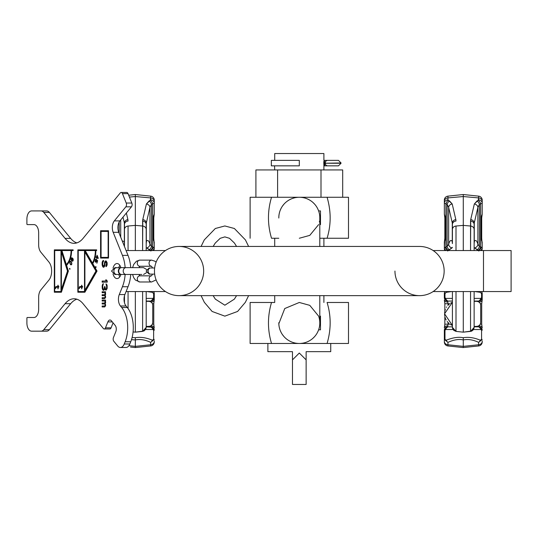 <?xml version="1.0" encoding="UTF-8"?>
<svg xmlns="http://www.w3.org/2000/svg" width="538" height="538" viewBox="0 0 538 538"><rect width="100%" height="100%" fill="white"/><g stroke="black" fill="none" stroke-linecap="round" stroke-linejoin="round"><path stroke-width="0.81" d="M179.06 295.644L419.553 295.644A24.593 24.593 0 0 1 394.953 271.051A24.593 24.593 0 0 0 419.553 295.644A24.593 24.593 0 0 0 444.146 271.051A24.593 24.593 0 0 0 419.553 246.451L179.06 246.451A24.593 24.593 0 0 1 203.66 271.051A24.593 24.593 0 0 1 179.06 295.644A24.593 24.593 0 0 1 154.467 271.051A24.593 24.593 0 0 1 179.06 246.451A24.593 24.593 0 0 0 154.467 271.051A24.593 24.593 0 0 0 179.06 295.644A24.593 24.593 0 0 1 154.467 271.051M419.553 295.644A24.593 24.593 0 0 0 444.146 271.051A24.593 24.593 0 0 0 419.553 246.451A24.593 24.593 0 0 1 444.146 271.051A24.593 24.593 0 0 1 419.553 295.644A24.593 24.593 0 0 0 444.146 271.051M255.913 197.264L255.913 169.934L277.608 169.934L277.608 197.264L250.116 197.264L348.496 197.264L342.693 197.264L342.693 169.934L320.998 169.934L320.998 197.264L342.693 197.264M277.823 197.264L280.527 197.264M296.445 197.264L297.326 197.264M298.301 197.264L300.661 197.264M301.973 197.264L303.062 197.264M317.877 197.264L320.998 197.264M277.608 169.934L320.998 169.934M338.308 165.838L323.903 165.838L323.903 169.934M323.903 165.838L323.809 161.306M271.851 160.371L274.71 160.371L274.71 153.538L323.903 153.538L323.903 160.371L324.649 160.371L323.903 160.371M274.548 165.838L274.71 169.934M271.529 197.264C267.447 210.936 267.447 224.602 271.529 238.253L278.812 238.253L274.71 238.253L274.71 246.451M274.71 295.644L274.71 302.477L250.116 302.477L271.529 302.477C267.447 316.149 267.447 329.814 271.529 343.473L250.116 343.473L267.877 343.473L267.877 351.67L292.477 351.67L292.477 359.868L299.303 353.036L306.135 359.868L306.135 351.67L330.736 351.67L330.736 343.473L348.496 343.473L327.084 343.473C331.173 329.538 331.173 315.873 327.084 302.477L348.496 302.477L327.084 302.477M271.529 302.477L274.71 302.477M323.903 238.253L348.496 238.253L319.801 238.253L323.903 238.253L323.903 246.451M323.903 295.644L323.903 302.477M325.524 165.838L327.608 165.838M274.172 165.838L273.62 165.838M272.067 165.838L274.71 165.838M271.34 165.838L299.303 165.838L299.303 160.371L271.34 160.371L271.34 165.838L271.34 160.371M274.689 165.838L274.313 165.838M323.748 162.967L324.649 162.967L324.649 160.371L338.308 160.371L325.524 160.371M273.284 160.371L274.071 160.371M274.259 160.371L274.689 160.371M273.734 160.371L274.172 160.371M271.529 238.253L274.71 238.253M327.084 238.253C331.173 224.897 331.173 211.232 327.084 197.264M299.303 238.253L309.774 235.382L318.63 224.595M319.384 221.878L319.525 221.125M318.442 210.412L317.514 208.354M316.23 206.202L315.967 205.825M314.676 204.198L312.981 202.49M309.404 199.921L307.635 199.033M307.306 198.892L305.9 198.354M304.192 197.856L302.988 197.594M302.544 197.52L300.924 197.325M318.63 210.93A20.498 20.498 0 0 1 319.787 217.036L319.801 218.193L320.487 218.193L320.487 210.93L318.63 210.93M320.487 217.036L319.787 217.036A20.498 20.498 0 0 1 319.801 217.762L319.801 246.451M297.675 197.325L296.034 197.527M294.373 197.863L292.685 198.361M292.497 198.428L290.957 199.04M290.95 199.047L289.188 199.934M289 200.042L287.386 201.084M286.108 202.073L285.604 202.517M283.916 204.225L282.396 206.182M281.132 208.28L280.231 210.264M279.605 212.093L279.195 213.808M279.148 214.043L278.953 215.334M278.94 215.429L278.825 216.996M278.825 217.022L278.812 217.796M278.946 325.315L278.825 323.748L284.757 308.536L299.303 302.477L309.774 305.349L318.63 316.142A20.498 20.498 0 0 1 318.63 329.807L320.487 329.807L320.487 316.142L319.801 316.142M319.801 224.595L320.487 224.595L320.487 218.193M300.924 343.405L302.544 343.21M302.995 343.136L304.199 342.874M305.9 342.376L307.326 341.838M307.642 341.697L309.411 340.81M312.988 338.234L314.683 336.526M315.92 334.972L316.236 334.522M317.521 332.37L318.442 330.319M319.794 322.43L319.78 322.067M319.653 320.487L319.599 320.103M319.552 319.787L319.384 318.873M327.084 343.473L271.529 343.473M278.96 325.423L279.141 326.66M279.195 326.936L279.612 328.651M280.231 330.48L281.139 332.457M282.396 334.555L283.916 336.512M285.611 338.22L286.525 339.001M287.393 339.653L288.482 340.379M289.188 340.803L290.964 341.697M290.991 341.704L292.497 342.309M292.692 342.37L294.38 342.867M296.041 343.21L297.675 343.405M278.812 218.031L278.812 217.762A20.498 20.498 0 0 1 299.303 197.264A20.498 20.498 180 0 1 319.801 217.762A20.498 20.498 180 0 0 299.303 197.264A20.498 20.498 0 0 0 278.812 217.762M319.801 295.644L319.801 322.975A20.498 20.498 0 0 1 299.303 343.473A20.498 20.498 -0 0 1 278.812 322.975L278.812 322.699M330.736 343.473L297.622 343.473M279.834 343.473L267.877 343.473M292.477 359.868L292.477 384.462L306.135 384.462L306.135 359.868M320.487 221.394L319.801 221.394M320.487 222.268L319.801 222.268M320.487 220.23L319.801 220.23M320.487 219.356L319.801 219.356M320.487 217.325L319.801 217.325M320.487 224.299L319.801 224.299M320.487 223.431L319.801 223.431M433.144 250.553L511.1 250.553L511.1 291.549L433.144 291.549M165.469 250.553L126.087 250.553M165.469 291.549L126.087 291.549M153.733 291.657A4.008 4.008 0 0 0 153.673 291.549L154.258 293.64L154.258 299.989L154.258 294.871A4.008 3.302 0 0 0 154.258 294.864L154.245 294.945M154.258 340.796L154.258 341.489A4.008 3.289 180 0 1 150.667 344.757L150.667 345.954L135.334 347.568L135.334 339.949L131.494 339.666M152.341 291.549A2.677 1.89 99 0 1 152.362 292.316L153.633 293.64L153.633 297.729L152.879 298.395L146.202 298.395M153.633 297.729L154.258 297.729A3.342 3.342 0 0 1 154.103 298.738A3.342 3.342 0 0 0 154.258 297.729L150.916 301.072L146.202 301.072M153.303 300.07A3.342 3.342 0 0 1 152.032 300.876A3.342 3.342 0 0 0 153.303 300.07M151.965 300.903A3.342 3.342 0 0 1 151.447 301.024A3.342 3.342 0 0 0 151.965 300.903M153.633 293.64L154.258 293.64A4.008 4.008 0 0 0 154.245 293.284M154.231 293.129A4.008 4.008 0 0 0 154.164 292.773M154.097 292.511A4.008 4.008 0 0 0 153.949 292.087M146.881 291.549L152.362 292.316M145.59 329.525L152.879 329.525L153.633 330.197L153.633 339.465L152.281 340.171C146.154 337.622 140.505 336.808 135.334 337.736L132.113 337.501M150.909 325.746L150.916 326.848L154.258 330.197A3.342 3.342 0 0 0 154.103 329.182M153.666 328.288A3.342 3.342 0 0 0 152.032 327.043M151.965 327.017A3.342 3.342 0 0 0 151.447 326.896M153.633 339.465L154.258 339.465L150.667 342.35A2.677 1.755 -60.2 0 0 152.281 340.171M154.258 341.966A4.008 4.008 0 0 1 150.667 345.954A4.008 4.008 0 0 0 154.258 341.966A4.008 4.008 0 0 1 150.667 345.954L135.334 347.568L130.505 347.064M154.258 247.594L154.258 248.462A4.008 4.008 0 0 1 153.673 250.553L153.68 250.54A4.008 4.008 0 0 0 154.258 248.462L154.258 247.594A4.008 3.51 180 0 1 152.409 250.553A4.008 3.51 180 0 0 154.258 247.594L154.258 242.113L152.947 238.354L153.767 238.354L153.767 217.924L152.698 217.924L153.767 217.924L154.258 214.164L154.258 203.23L152.698 203.767L152.698 247.05L154.258 247.594L154.258 242.113L152.947 238.354L152.947 217.924L154.258 214.164L154.258 203.23L152.698 203.767A4.008 2.677 -116.5 0 0 150.277 200.378L149.06 200.983L146.41 203.963L142.778 219.565L142.61 250.553L142.61 226.027L135.334 225.382L135.334 194.527L128.69 195.227L135.334 194.527L150.667 196.141L135.334 194.527L135.334 250.553L135.334 225.382L128.064 226.027L128.064 250.553L128.064 226.027A4.008 3.41 0 0 0 124.473 229.417L124.473 224.433A4.008 3.41 0 0 1 128.064 221.044L127.896 219.565L128.064 221.044A4.008 3.41 0 0 0 124.473 224.433L124.473 246.532L124.345 241.616L122.22 240.923L124.345 241.616A9.428 8.494 145.9 0 0 124.473 243.6A9.428 8.494 145.9 0 1 124.345 241.616L124.345 222.954A4.008 3.41 -13.1 0 1 127.896 219.565A4.008 3.41 -13.1 0 0 124.345 222.954L124.473 229.417A4.008 3.41 0 0 1 128.064 226.027L135.334 225.382L142.61 226.027A4.008 3.41 180 0 1 146.202 229.417L146.202 250.553L146.202 229.417A4.008 3.41 180 0 0 142.61 226.027L142.61 221.044A4.008 3.41 180 0 1 146.202 224.433L146.202 229.417L146.202 224.433A4.008 3.41 180 0 0 142.61 221.044L142.778 219.565A4.008 3.41 -166.9 0 1 146.329 222.954L146.329 241.616A9.428 8.494 34.1 0 1 146.202 243.6A9.428 8.494 34.1 0 0 146.329 241.616C147.58 239.497 148.791 240.372 149.961 244.232L151.474 246.465L152.698 247.05A4.008 2.67 117.1 0 1 150.485 250.284L150.875 251.058L150.667 250.392L149.436 250.553L150.667 250.392A4.008 3.026 133.3 0 0 153.431 247.177L154.258 247.594M154.258 244.252L153.767 238.354L153.767 217.924L154.258 214.164L152.947 217.924L153.767 217.924L152.947 217.924L152.947 238.354L153.767 238.354L154.258 244.252M154.258 204.043L154.258 200.613L154.258 204.043M154.258 201.299L154.258 203.23A4.008 3.41 180 0 0 150.667 199.84L146.41 203.963L142.778 219.565A4.008 3.41 -166.9 0 1 146.329 222.954L146.329 241.616C147.58 239.497 148.791 240.372 149.961 244.232A4.008 3.732 158.8 0 1 146.618 247.924L150.667 250.392A4.008 3.026 133.3 0 0 153.431 247.177L152.698 247.05A4.008 2.67 117.1 0 1 150.485 250.284L149.268 249.8A4.008 2.703 114.3 0 0 151.474 246.465L152.698 247.05L152.698 203.767L151.474 204.373A4.008 2.677 -116.5 0 0 149.06 200.983A4.008 2.677 -116.5 0 1 151.474 204.373L149.961 207.352A4.008 3.41 -166.9 0 0 146.41 203.963A4.008 3.41 -166.9 0 1 149.961 207.352L146.329 222.954L146.329 241.616L146.329 222.954L149.961 207.352L151.474 204.373L151.474 246.465A4.008 2.703 114.3 0 1 149.268 249.8L146.618 247.924A4.008 3.732 158.8 0 0 149.961 244.232L151.474 246.465L151.474 204.373L152.698 203.767A4.008 2.677 -116.5 0 0 150.277 200.378L150.667 197.91L135.334 196.545L129.429 197.069L135.334 196.545L150.667 197.91L150.667 199.84A4.008 3.41 180 0 1 154.258 203.23L154.258 201.299A4.008 3.41 180 0 0 150.667 197.91L150.667 196.141L150.667 197.91A4.008 3.41 180 0 1 154.258 201.299L154.258 200.129A4.008 4.008 0 0 0 150.667 196.141A4.008 4.008 0 0 1 154.258 200.129L154.258 201.299M146.202 326.384L146.202 325.645L146.202 326.384L148.73 326.391L146.202 326.391M146.202 291.549L146.202 327.407L146.202 291.549M146.202 304.985L146.202 300.594L146.202 304.985M146.202 299.215L146.202 297.474L146.202 299.215M146.202 294.508L146.202 294.064L146.202 294.508M146.202 316.344L146.202 315.557L146.202 316.344M146.202 312.766L146.202 312.423L146.202 312.766M146.202 301.347L148.73 301.347C151.265 301.67 152.604 303.008 152.738 305.355L152.738 322.383C152.489 324.824 151.158 326.162 148.73 326.391C151.158 326.162 152.489 324.824 152.738 322.383L152.738 305.355C152.604 303.008 151.265 301.67 148.73 301.347L146.202 301.347M124.473 302.746L124.473 295.779L124.473 302.746M135.058 332.134L142.617 331.388L146.202 327.407L142.617 331.388L135.616 332.134L143.949 331.005L145.717 329.31L146.202 327.407L145.717 329.31L143.949 331.005L135.334 332.161L135.334 291.549L135.334 332.161L135.334 330.46L135.334 332.161L133.081 331.926L135.058 332.134M153.633 330.197L154.258 330.197L153.915 328.711L152.409 327.198L146.202 326.848L150.916 326.848A2.677 1.957 90 0 1 152.879 329.525M135.334 337.736L135.334 339.949C140.048 338.96 145.159 339.76 150.667 342.35L150.667 344.757L135.334 346.364L128.932 345.692M130.526 347.064L135.334 347.568M124.345 222.954L124.473 243.176L124.345 222.954L122.994 217.15L124.345 222.954M481.678 291.657A4.008 4.008 0 0 0 481.611 291.549L482.203 293.64L482.203 299.989L482.203 294.871A4.008 3.302 0 0 0 482.203 294.864L482.183 294.945M482.203 340.796L482.203 341.489A4.008 3.289 180 0 1 478.612 344.757L478.612 345.954L463.279 347.568L463.279 339.949C459.055 338.9 453.944 339.7 447.946 342.35L444.348 339.465L444.348 330.197L447.69 326.848L452.411 326.848M480.279 291.549A2.677 1.89 99 0 1 480.3 292.316L481.571 293.64L481.571 297.729L480.817 298.395L474.139 298.395M481.571 297.729L482.203 297.729A3.342 3.342 0 0 1 482.041 298.738A3.342 3.342 0 0 0 482.203 297.729L478.86 301.072L474.139 301.072M481.241 300.07A3.342 3.342 0 0 1 479.97 300.876A3.342 3.342 0 0 0 481.241 300.07M479.903 300.903A3.342 3.342 0 0 1 479.385 301.024A3.342 3.342 0 0 0 479.903 300.903M481.571 293.64L482.203 293.64A4.008 4.008 0 0 0 482.183 293.284M482.169 293.129A4.008 4.008 0 0 0 482.109 292.773M482.041 292.511A4.008 4.008 0 0 0 481.887 292.087M452.411 298.395L445.733 298.395L444.98 297.729L444.98 293.64L446.251 292.316L451.732 291.549M474.819 291.549L480.3 292.316M473.534 329.525L480.817 329.525L481.571 330.197L481.571 339.465L480.219 340.171C474.092 337.622 468.443 336.808 463.279 337.736C458.632 336.741 452.983 337.555 446.332 340.171L444.98 339.465L444.98 330.197L445.733 329.525L453.023 329.525M446.271 291.549A2.677 1.89 81 0 0 446.251 292.316M452.411 301.072L447.69 301.072L444.348 297.729L444.348 293.64L444.939 291.549A4.008 4.008 0 0 1 444.939 291.549L444.348 293.64A4.008 4.008 0 0 1 444.368 293.277A4.008 4.008 0 0 0 444.348 293.64L444.98 293.64M444.98 297.729L444.348 297.729A3.342 3.342 0 0 0 444.509 298.738A3.342 3.342 0 0 1 444.348 297.729L444.348 294.871A4.008 3.302 180 0 1 444.348 294.864L444.368 294.945M444.98 339.465L444.348 339.465L444.348 341.489A4.008 3.289 0 0 0 447.946 344.757L447.946 345.954L463.279 347.568L447.946 345.954A4.008 4.008 0 0 1 444.348 341.966A4.008 4.008 0 0 0 447.946 345.954A4.008 4.008 0 0 1 444.348 341.966M444.348 340.796L444.348 330.197A3.342 3.342 0 0 1 444.509 329.182A3.342 3.342 0 0 0 444.348 330.197L444.98 330.197M444.348 332.027L444.348 337.938L444.348 332.027M444.348 297.729L445.329 300.09L447.69 301.072L448.188 305.053M478.854 325.746L478.86 326.848L482.203 330.197A3.342 3.342 0 0 0 482.041 329.182M481.604 328.288A3.342 3.342 0 0 0 479.97 327.043M479.903 327.017A3.342 3.342 0 0 0 479.385 326.896M481.571 339.465L482.203 339.465L478.612 342.35A2.677 1.755 -60.2 0 0 480.219 340.171M482.203 341.966A4.008 4.008 0 0 1 478.612 345.954A4.008 4.008 0 0 0 482.203 341.966A4.008 4.008 0 0 1 478.612 345.954L463.279 347.568M482.203 247.594L482.203 248.462A4.008 4.008 0 0 1 481.611 250.553L481.618 250.54A4.008 4.008 0 0 0 482.203 248.462L482.203 247.594A4.008 3.51 180 0 1 480.347 250.553A4.008 3.51 180 0 0 482.203 247.594L482.203 242.113L480.885 238.354L481.705 238.354L481.705 217.924L480.636 217.924L481.705 217.924L482.203 214.164L482.203 203.23L480.636 203.767L480.636 247.05L482.203 247.594L482.203 242.113L480.885 238.354L480.885 217.924L482.203 214.164L482.203 203.23L480.636 203.767A4.008 2.677 -116.5 0 0 478.215 200.378L476.998 200.983L474.348 203.963L470.716 219.565L470.548 250.553L470.548 226.027L463.279 225.382L463.279 194.527L447.946 196.141L463.279 194.527L478.612 196.141L463.279 194.527L463.279 250.553L463.279 225.382L456.002 226.027L456.002 250.553L456.002 226.027A4.008 3.41 0 0 0 452.411 229.417L452.411 224.433A4.008 3.41 0 0 1 456.002 221.044L455.834 219.565L456.002 221.044A4.008 3.41 0 0 0 452.411 224.433L452.283 241.616C451.032 239.497 449.822 240.372 448.652 244.232L447.139 246.465A4.008 2.703 65.7 0 0 449.344 249.8L447.939 250.392L447.737 251.058L447.939 250.392L449.176 250.553L447.939 250.392A4.008 3.026 46.7 0 1 445.182 247.177L444.348 247.594L444.348 248.462A4.008 4.008 0 0 0 444.939 250.553L444.933 250.54A4.008 4.008 0 0 1 444.348 248.462A4.008 4.008 0 0 0 444.939 250.553A4.008 4.008 0 0 1 444.348 248.462L444.348 247.594A4.008 3.51 0 0 0 446.204 250.553A4.008 3.51 0 0 1 444.348 247.594L444.348 242.113L445.666 238.354L445.666 217.924L444.348 214.164L444.845 217.924L445.915 217.924L444.845 217.924L444.845 238.354L444.348 247.594L445.182 247.177A4.008 3.026 46.7 0 0 447.939 250.392L448.127 250.284A4.008 2.67 62.9 0 1 445.915 247.05L445.182 247.177L445.915 247.05A4.008 2.67 62.9 0 0 448.127 250.284L451.994 247.924L449.344 249.8A4.008 2.703 65.7 0 1 447.139 246.465L445.915 247.05L447.139 246.465L447.139 204.373A4.008 2.677 -63.5 0 1 449.553 200.983L452.202 203.963L455.834 219.565A4.008 3.41 -13.1 0 0 452.283 222.954L452.411 229.417A4.008 3.41 0 0 1 456.002 226.027L463.279 225.382L470.548 226.027A4.008 3.41 180 0 1 474.139 229.417L474.139 250.553L474.139 229.417A4.008 3.41 180 0 0 470.548 226.027L470.548 221.044A4.008 3.41 180 0 1 474.139 224.433L474.139 229.417L474.139 224.433A4.008 3.41 180 0 0 470.548 221.044L470.716 219.565A4.008 3.41 -166.9 0 1 474.267 222.954L474.267 241.616A9.428 8.494 34.1 0 1 474.139 243.6A9.428 8.494 34.1 0 0 474.267 241.616C475.518 239.497 476.729 240.372 477.899 244.232L479.412 246.465L480.636 247.05A4.008 2.67 117.1 0 1 478.423 250.284L478.82 251.058L478.612 250.392L477.374 250.553L478.612 250.392A4.008 3.026 133.3 0 0 481.369 247.177L482.203 247.594M482.203 244.252L481.705 238.354L481.705 217.924L482.203 214.164L480.885 217.924L481.705 217.924L480.885 217.924L480.885 238.354L481.705 238.354L482.203 244.252M482.203 204.043L482.203 203.23A4.008 3.41 180 0 0 478.612 199.84L474.348 203.963L470.716 219.565A4.008 3.41 -166.9 0 1 474.267 222.954L474.267 241.616C475.518 239.497 476.729 240.372 477.899 244.232A4.008 3.732 158.8 0 1 474.556 247.924L478.612 250.392A4.008 3.026 133.3 0 0 481.369 247.177L480.636 247.05A4.008 2.67 117.1 0 1 478.423 250.284L477.206 249.8A4.008 2.703 114.3 0 0 479.412 246.465L480.636 247.05L480.636 203.767L479.412 204.373A4.008 2.677 -116.5 0 0 476.998 200.983A4.008 2.677 -116.5 0 1 479.412 204.373L477.899 207.352A4.008 3.41 -166.9 0 0 474.348 203.963A4.008 3.41 -166.9 0 1 477.899 207.352L474.267 222.954L474.267 241.616L474.267 222.954L477.899 207.352L479.412 204.373L479.412 246.465A4.008 2.703 114.3 0 1 477.206 249.8L474.556 247.924A4.008 3.732 158.8 0 0 477.899 244.232L479.412 246.465L479.412 204.373L480.636 203.767A4.008 2.677 -116.5 0 0 478.215 200.378L478.612 197.91L463.279 196.545L447.946 197.91L447.946 199.84L452.202 203.963L455.834 219.565A4.008 3.41 -13.1 0 0 452.283 222.954L452.283 241.616A9.428 8.494 145.9 0 0 452.411 243.6A9.428 8.494 145.9 0 1 452.283 241.616C451.032 239.497 449.822 240.372 448.652 244.232A4.008 3.732 21.2 0 0 451.994 247.924L452.411 247.319L451.994 247.924A4.008 3.732 21.2 0 1 448.652 244.232L447.139 246.465L447.139 204.373L448.652 207.352A4.008 3.41 -13.1 0 1 452.202 203.963A4.008 3.41 -13.1 0 0 448.652 207.352L452.283 222.954L452.283 241.616L452.283 222.954L448.652 207.352L447.139 204.373A4.008 2.677 -63.5 0 1 449.553 200.983L448.336 200.378A4.008 2.677 -63.5 0 0 445.915 203.767L445.915 247.05L445.915 203.767L447.139 204.373L445.915 203.767A4.008 2.677 -63.5 0 1 448.336 200.378L447.946 199.84A4.008 3.41 -0 0 0 444.348 203.23L444.348 214.164L444.845 217.924L444.845 238.354L444.348 242.113L445.666 238.354L444.845 238.354L445.666 238.354L445.666 217.924L444.348 214.164L444.348 203.23L445.915 203.767L444.348 203.23A4.008 3.41 -0 0 1 447.946 199.84L447.946 197.91L463.279 196.545L478.612 197.91L478.612 199.84A4.008 3.41 180 0 1 482.203 203.23L482.203 201.299A4.008 3.41 180 0 0 478.612 197.91L478.612 196.141L478.612 197.91A4.008 3.41 180 0 1 482.203 201.299L482.203 200.129A4.008 4.008 0 0 0 478.612 196.141A4.008 4.008 0 0 1 482.203 200.129A4.008 4.008 0 0 0 478.612 196.141A4.008 4.008 0 0 1 482.203 200.129A4.008 4.008 0 0 0 478.612 196.141A4.008 4.008 0 0 1 482.203 200.129L482.203 204.043M444.348 202.638L444.348 200.613L444.348 202.638M444.348 200.129L444.348 201.299A4.008 3.41 0 0 1 447.946 197.91L447.946 196.141L447.946 197.91A4.008 3.41 0 0 0 444.348 201.299L444.348 200.129A4.008 4.008 0 0 1 447.946 196.141A4.008 4.008 0 0 0 444.348 200.129M474.139 326.384L474.139 325.645L474.139 326.384L476.668 326.391L474.139 326.391M474.139 291.549L474.139 327.407L474.139 291.549M474.139 304.985L474.139 300.594L474.139 304.985M474.139 299.215L474.139 297.474L474.139 299.215M474.139 294.508L474.139 294.064L474.139 294.508M474.139 316.344L474.139 315.557L474.139 316.344M474.139 312.766L474.139 312.423L474.139 312.766M474.139 301.347L476.668 301.347C479.203 301.67 480.542 303.008 480.676 305.355L480.676 322.383C480.434 324.824 479.096 326.162 476.668 326.391C479.096 326.162 480.434 324.824 480.676 322.383L480.676 305.355C480.542 303.008 479.203 301.67 476.668 301.347L474.139 301.347M452.411 311.724L452.411 291.549L452.411 327.407L455.995 331.388L463.279 332.161L470.555 331.388L474.139 327.407L470.555 331.388L463.554 332.134L471.322 331.233L473.326 329.828L474.139 327.407L473.655 329.31L471.893 331.005L463.279 332.161L463.279 291.549L463.279 332.161L463.279 330.46L463.279 332.161L455.995 331.388L462.996 332.134L455.995 331.388L452.411 327.407L452.478 328.146L453.655 330.305L455.995 331.388L456.002 291.549L456.002 331.388L453.655 330.305L452.411 327.407L452.411 291.549L452.411 311.724A2.677 1.284 180 0 1 452.465 311.475A2.677 1.284 180 0 0 452.411 311.724M452.411 325.49L444.556 313.782L452.411 302.248L444.556 313.782L452.411 325.49M479.358 302.376L479.002 302.094L479.358 302.376M444.845 225.57L444.845 230.889M444.845 230.002L444.845 226.458M463.279 337.736L463.279 339.949C467.986 338.96 473.097 339.76 478.612 342.35L478.612 344.757L463.279 346.364L447.946 344.757L447.946 342.35A2.677 1.755 -119.8 0 1 446.332 340.171M445.309 327.85A3.342 3.342 0 0 1 446.58 327.043A3.342 3.342 0 0 0 445.309 327.85M446.648 327.017A3.342 3.342 0 0 1 447.165 326.896A3.342 3.342 0 0 0 446.648 327.017M448.188 322.686L447.69 326.848A2.677 1.957 90 0 0 445.733 329.525M444.946 299.632A3.342 3.342 0 0 0 446.58 300.876A3.342 3.342 0 0 1 444.946 299.632M446.648 300.903A3.342 3.342 0 0 0 447.165 301.024A3.342 3.342 0 0 1 446.648 300.903M474.139 326.848L478.86 326.848A2.677 1.957 90 0 1 480.817 329.525M444.381 293.136A4.008 4.008 0 0 1 444.449 292.773A4.008 4.008 0 0 0 444.381 293.136M444.516 292.511A4.008 4.008 0 0 1 444.664 292.087A4.008 4.008 0 0 0 444.516 292.511M139.813 260.116L151.568 260.116A3.073 2.515 90 0 0 149.053 263.129A3.073 2.515 90 0 0 151.467 266.263L139.813 266.27A3.073 2.515 90 0 1 137.298 263.19A3.073 2.515 90 0 1 139.813 260.116L136.396 261.226L133.68 264.494L132.59 267.635M151.568 281.979L139.813 281.979A3.073 2.515 -90 0 1 137.298 278.906A3.073 2.515 -90 0 1 139.813 275.833L151.474 275.833A3.073 2.515 -90 0 0 149.053 278.966A3.073 2.515 -90 0 0 151.568 281.979L156.114 279.908M126.006 274.467A3.416 2.798 90 0 1 123.209 271.051A3.416 2.798 90 0 1 126.006 267.635L121.541 267.635A3.416 2.798 90 0 0 118.743 271.051A3.416 2.798 90 0 0 121.541 274.467L141.79 274.467M121.339 267.642A3.416 2.798 90 0 0 121.144 267.635A3.416 2.798 90 0 0 118.347 271.051A3.416 2.798 90 0 0 121.144 274.467A3.416 2.798 90 0 0 121.339 274.454M61.386 289.498L61.386 251.797L67.492 271.051L61.386 289.498L62.112 289.498L68.218 271.051L62.112 251.797L61.386 251.797M54.721 250.553L60.996 250.553L60.996 291.549L54.721 291.549L54.721 250.553M55.71 288.516L55.972 287.332L57.795 287.184L58.138 288.812L58.138 287.184L58.837 287.184L58.837 286.445L58.138 286.445L58.138 285.261L57.795 286.445L55.71 286.741L55.367 288.516L55.71 288.516L55.367 288.516M71.063 250.553A15.985 9.173 -90 0 1 66.335 264.541L61.897 250.553L73.141 250.553L73.141 249.867L55.058 249.867L55.058 250.553M84.896 290.298L84.896 251.992L95.939 271.051L84.896 290.298L85.623 290.298L96.665 271.051L85.623 251.992L84.896 251.992M78.232 250.553L84.506 250.553L84.506 291.549L78.232 291.549L78.232 250.553M79.442 288.516L79.705 287.332L81.527 287.184L81.87 288.812L81.87 287.184L82.563 287.184L82.563 286.445L81.87 286.445L81.87 285.261L81.527 286.445L79.442 286.741L79.099 288.516L79.442 288.516L79.099 288.516M95.361 250.553A17.761 10.188 -90 0 1 92.408 263.048L85.172 250.553L96.652 250.553L96.652 249.867L78.568 249.867L78.568 250.553M97.21 255.94L97.869 257.823L96.961 257.325L97.513 255.94M71.688 260.311L71.177 259.377L71.796 258.2L72.267 259.094L71.688 260.311L72.2 260.311M71.352 262.369L71.648 263.667L71.171 264.427L70.276 263.721L69.98 262.423L70.458 261.67L71.675 262.369M101.083 257.386L101.083 231.421L108.138 231.421L108.138 257.386L101.083 257.386M41.09 210.93L46.692 210.93A8.198 4.701 90 0 1 49.388 212.409L43.786 212.409A8.198 4.701 -90 0 0 41.09 210.93L31.601 210.93A8.198 4.701 -90 0 0 26.9 219.127L26.9 223.909A0.686 0.39 -90 0 0 27.29 224.595L33.955 224.595A8.198 4.701 90 0 1 38.655 232.793L38.655 244.891A8.884 5.098 -90 0 0 40.827 252.167L48.965 262.093A10.928 6.268 90 0 1 48.965 280.002L40.827 289.935A8.884 5.098 -90 0 0 38.655 297.211L38.655 309.31A8.198 4.701 90 0 1 33.955 317.507L27.29 317.507A0.686 0.39 -90 0 0 26.9 318.193L26.9 322.975A8.198 4.701 -90 0 0 31.601 331.173L41.09 331.173A8.198 4.701 -90 0 0 43.786 329.686L65.071 303.708A27.33 15.676 90 0 1 74.062 298.765A27.33 15.676 90 0 1 83.054 303.708L103.35 328.489A2.663 1.527 -90 0 0 104.224 328.974A2.663 1.527 -90 0 0 105.475 327.837L107.862 321.906A4.438 2.549 90 0 1 109.947 320.009A4.438 2.549 90 0 1 111.406 320.809L115.193 325.436A4.438 2.549 90 0 1 115.825 331.623L113.437 337.555A2.663 1.527 -90 0 0 113.814 341.267L117.701 346.008A8.198 4.701 -90 0 0 120.398 347.487A8.198 4.701 -90 0 0 124.244 343.99L125.146 341.751A24.593 14.109 -90 0 0 121.682 307.501L120.438 305.981A8.198 4.701 90 0 1 119.281 294.562L124.877 294.562A8.198 4.701 -90 0 0 126.033 305.981L127.277 307.501A24.593 14.109 90 0 1 130.741 341.751L129.846 343.99A8.198 4.701 90 0 1 125.993 347.487L120.398 347.487M43.786 212.409L65.071 238.388L70.666 238.388A27.33 15.676 -90 0 0 76.86 242.894M121.164 192.463L126.76 192.463A2.73 1.567 90 0 1 128.044 193.626L122.449 193.626A2.73 1.567 -90 0 0 121.164 192.463A2.73 1.567 -90 0 0 120.263 192.96L83.054 238.388A27.33 15.676 90 0 1 74.062 243.331A27.33 15.676 90 0 1 65.071 238.388M122.449 193.626L126.228 203.034L131.823 203.034A2.73 1.567 90 0 1 131.44 206.834L119.92 220.896A8.198 4.701 -90 0 0 118.763 232.315L128.024 255.375A27.33 15.676 90 0 1 130.734 267.635M125.139 267.635A27.33 15.676 90 0 0 122.429 255.375L113.168 232.315A8.198 4.701 90 0 1 114.325 220.896L125.838 206.834A2.73 1.567 -90 0 0 126.228 203.034M125.139 274.467A27.33 15.676 90 0 1 122.429 286.727L119.281 294.562M113.041 268.206A7.519 4.311 90 0 1 117.035 263.533A7.519 4.311 90 0 1 120.875 267.635M120.875 274.467A7.519 4.311 90 0 1 117.035 278.563A7.519 4.311 90 0 1 113.041 273.889M73.141 249.867L54.331 249.867L54.331 292.228L61.386 292.228L68.4 271.051L66.578 265.321A16.873 9.677 -90 0 0 71.574 250.553M96.652 249.867L77.842 249.867L77.842 292.228L84.896 292.228L97.042 271.051L92.771 263.674A18.648 10.699 -90 0 0 95.872 250.553M98.246 258.025L97.022 255.214L96.672 257.171L96.006 256.808L95.919 257.298L96.584 257.662L96.726 258.63L96.874 257.816L98.158 258.516L98.246 258.025M96.363 260.143L96.073 261.616L95.495 261.65L95.334 260.526L96.134 259.242L95.663 259.282L95.051 261.233L95.771 262.208L96.43 261.569L96.632 260.204L97.331 260.876L96.874 263.257L97.667 260.708L96.531 259.619L96.363 260.143L97.096 260.204M95.771 267.426L96.073 266.868L95.69 266.579L96.04 267.426M71.736 260.728L72.469 258.596L73.027 259.76L72.321 261.239L72.96 260.95L73.269 259.881L72.953 258.644L71.749 257.776L70.929 259.255L71.736 260.728M71.541 262.093L70.599 261.212L69.752 262.214L69.92 263.66L71.029 264.878L71.877 263.876L71.541 262.093M69.637 269.208L69.994 269.202L69.664 268.354L69.987 269.208M108.528 258.072L108.528 230.741L100.572 230.741L100.572 258.072L108.528 258.072L101.299 258.072L101.299 257.386M105.999 265.57L105.999 266.68L106.329 266.498L107.197 264.279L106.437 261.132L105.132 261.132L104.271 265.2L103.404 266.128L102.751 264.461L102.859 262.241L103.511 261.502L103.511 260.392L103.074 260.574L102.207 262.06L102.099 264.461L102.859 266.868L103.834 267.238L104.702 266.128L105.132 262.8L105.892 262.06L106.544 263.351L105.999 265.57L106.732 265.57L106.732 265.98M102.139 282.154L107.237 282.154L107.237 281.044L106.477 279.928L105.609 279.928L106.369 281.044L102.139 281.044L102.139 282.154M102.462 289.182L103.007 290.11L103.767 290.291L104.742 288.812L106.04 290.11L107.123 288.442L107.123 285.483L106.04 283.815L106.692 286.593L106.369 288.812L106.04 289.182L105.394 288.812L104.957 286.593L104.527 286.593L104.197 289L103.114 289.182L102.684 286.404L103.33 283.634L102.684 284.185L102.139 286.223L102.462 289.182L103.114 289.182M102.139 292.699L104.849 292.699L105.065 293.069L104.742 294.737L102.139 294.737L102.139 295.658L104.742 295.658L105.172 296.398L104.742 297.696L102.139 297.696L102.139 298.617L104.742 298.617L105.609 297.326L105.172 295.476L105.609 291.771L102.139 291.771L102.139 292.699M102.139 301.024L104.849 301.024L105.065 301.394L104.742 303.062L102.139 303.062L102.139 303.983L104.742 303.983L105.172 304.723L104.742 306.021L102.139 306.021L102.139 306.949L104.742 306.949L105.609 305.651L105.172 303.802L105.609 300.103L102.139 300.103L102.139 301.024M119.833 276.767A7.519 4.311 90 0 1 118.79 274.467M118.79 267.635A7.519 4.311 90 0 1 119.833 265.335M76.86 299.209A27.33 15.676 -90 0 0 70.666 303.708L49.388 329.686A8.198 4.701 90 0 1 46.692 331.173L41.09 331.173M113.074 322.847L111.077 327.837A2.663 1.527 90 0 1 109.819 328.974L104.224 328.974M132.462 274.467L130.734 274.467A27.33 15.676 90 0 1 128.024 286.727L124.877 294.562M128.044 193.626L131.823 203.034M49.388 212.409L70.666 238.388M55.058 291.549L55.058 292.228L61.386 292.228M72.3 250.553L73.141 250.553M60.996 250.553L61.722 250.553L61.722 251.797M61.722 289.498L61.722 291.213M68.857 262.275A15.985 9.173 90 0 1 67.062 264.541L66.335 264.541M67.492 271.051L68.218 271.051M60.996 291.549L61.608 291.549M78.568 291.549L78.568 292.228L84.896 292.228M85.233 250.661L85.233 251.992M85.233 290.298L85.233 291.549L84.506 291.549M95.939 271.051L96.665 271.051M84.506 250.553L85.172 250.553M92.408 263.048L93.114 263.048M96.874 257.816L98.225 258.159M96.584 257.662L97.284 257.816M95.919 257.298L97.311 257.662M96.988 257.171L96.645 257.298M71.796 258.2L72.569 258.213M70.458 261.67L71.245 261.676M80.518 286.445L80.001 287.184M56.786 286.445L56.268 287.184M96.632 260.204L97.143 260.204M95.508 262.154L96.02 262.154M95.334 261.986L96.06 261.986M95.414 259.531L96.04 259.531M95.663 259.282L96.12 259.282M95.629 267.184L96.107 267.184M95.589 266.767L96.013 266.767M71.467 260.688L71.816 260.688M71.245 260.493L71.971 260.493M71.258 258.112L71.991 258.112M71.507 257.85L72.065 257.85M72.428 260.863L73 260.863M72.603 260.829L73.02 260.829M72.798 258.986L73.134 258.986M72.556 258.677L72.973 258.677M72.469 258.596L72.912 258.596M71.823 260.237L72.233 260.237M72.2 258.556L72.879 258.556M72.085 258.361L72.717 258.361M71.951 258.24L72.603 258.24M70.814 264.797L71.319 264.797M70.666 264.696L71.393 264.696M70.438 264.488L71.164 264.488M70.088 263.997L70.478 263.997M69.9 261.764L70.283 261.764M70.122 261.421L70.848 261.421M71.077 261.993L71.467 261.993M70.814 261.73L71.278 261.73M71.171 264.427L71.668 264.427M71.346 264.333L71.729 264.333M69.53 268.926L70.001 268.926M69.537 268.502L69.893 268.502M79.187 287.628L79.59 287.628M79.268 287.184L79.967 287.184M79.442 286.741L80.169 286.741M81.527 286.445L81.87 286.445M81.527 285.261L81.87 285.261M81.527 288.812L81.87 288.812M81.527 287.184L81.87 287.184M55.454 287.628L55.858 287.628M55.542 287.184L56.234 287.184M55.71 286.741L56.443 286.741M57.795 286.445L58.138 286.445M57.795 285.261L58.138 285.261M57.795 288.812L58.138 288.812M57.795 287.184L58.138 287.184M108.138 257.386L108.528 257.386M108.138 231.421L108.528 231.421M108.528 230.741L101.299 230.741L101.299 231.421M107.096 265.133L106.732 265.57M105.892 262.06L107.069 262.564M102.953 265.436L103.928 267.157M103.511 260.876L102.926 262.12M104.903 265.436L104.453 266.128L103.726 266.128M106.147 261.011L105.226 262.564M102.866 281.044L102.866 282.154L107.237 282.154M106.477 279.928L107.096 281.044L106.369 281.044M103.229 289.283L103.935 290.224M104.641 289.242L103.767 289.37M105.152 288.334L104.997 288.812M106.981 288.946L106.04 289.182M106.766 284.501L106.981 284.979M105.515 288.919L106.295 290.002M105.609 291.771L102.866 291.771L102.866 292.699M102.866 297.696L102.866 298.617L104.742 298.617M105.549 297.628L104.742 297.696M102.866 294.737L102.866 295.658M105.549 294.663L104.742 294.737M105.609 300.103L102.866 300.103L102.866 301.024M102.866 306.021L102.866 306.949L104.742 306.949M105.549 305.954L104.742 306.021M102.866 303.062L102.866 303.983M105.549 302.995L104.742 303.062M106.221 265.389L106.948 265.389M106.437 265.019L107.109 265.019M106.544 264.461L107.17 264.461M106.544 263.351L107.197 263.351M106.437 262.8L107.116 262.8M106.221 262.241L106.948 262.241M103.289 267.238L103.834 267.238M102.859 266.868L103.585 266.868M102.428 266.128L103.155 266.128M102.207 265.389L102.933 265.389M102.099 264.461L102.751 264.461M102.099 262.981L102.751 262.981M102.207 262.06L102.933 262.06M102.536 261.132L103.262 261.132M103.074 260.574L103.511 260.574M104.049 265.759L104.776 265.759M104.271 265.2L104.937 265.2M104.379 264.461L105.024 264.461M104.379 263.351L105.024 263.351M104.486 262.611L105.206 262.611M104.702 261.871L105.428 261.871M105.132 261.132L105.865 261.132M105.569 260.943L105.999 260.943M102.684 289.74L103.41 289.74M103.007 290.11L103.733 290.11M102.247 288.442L102.792 288.442M102.139 287.702L102.704 287.702M102.139 286.223L102.704 286.223M102.247 285.483L102.792 285.483M102.462 284.743L103.114 284.743M102.684 284.185L103.33 284.185M104.197 289L104.695 289M104.412 288.442L105.145 288.442M104.527 287.332L104.957 287.332M104.527 286.593L104.957 286.593M106.369 288.812L107.015 288.812M106.585 288.26L107.143 288.26M106.692 287.332L107.217 287.332M106.692 286.593L107.217 286.593M106.585 285.665L107.143 285.665M106.369 285.113L107.015 285.113M106.04 284.743L106.766 284.743M105.394 289.921L106.121 289.921M105.065 289.552L105.791 289.552M104.742 288.812L105.394 288.812M103.33 290.291L103.767 290.291M104.849 292.699L105.28 292.699M104.957 297.507L105.569 297.507M105.065 297.326L105.609 297.326M105.172 296.956L105.609 296.956M105.172 296.398L105.569 296.398M105.065 296.028L105.502 296.028M104.957 295.846L105.394 295.846M104.742 295.658L105.28 295.658M104.957 294.548L105.569 294.548M105.065 294.367L105.609 294.367M105.172 293.997L105.609 293.997M105.172 293.627L105.609 293.627M105.065 293.069L105.502 293.069M104.849 301.024L105.28 301.024M104.957 305.84L105.569 305.84M105.065 305.651L105.609 305.651M105.172 305.281L105.609 305.281M105.172 304.723L105.569 304.723M105.065 304.353L105.502 304.353M104.957 304.172L105.394 304.172M104.742 303.983L105.28 303.983M104.957 302.874L105.569 302.874M105.065 302.692L105.609 302.692M105.172 302.322L105.609 302.322M105.172 301.952L105.609 301.952M105.065 301.394L105.502 301.394M338.449 165.838L341.045 163.243L323.748 163.243M327.676 165.838A2.596 2.394 -90 0 1 325.275 163.243L341.045 162.967L338.449 160.371M324.649 165.838L324.649 162.967L325.275 162.967A2.596 2.394 90 0 1 327.676 160.371M319.801 322.975A20.498 20.498 0 0 1 299.303 343.473A20.498 20.498 -0 0 1 278.812 322.975M483.487 250.553L483.487 291.549M154.258 297.729L153.283 300.09L150.916 301.072A2.677 1.957 -90 0 0 152.879 298.395M150.916 301.072L150.916 301.993M152.402 303.741L153.767 303.741L154.258 299.989A3.342 2.085 180 0 1 151.03 302.074M152.698 328.395L152.698 327.36M152.698 300.56L152.698 299.525M124.473 298.395L124.056 298.395M153.767 303.741L153.767 324.179L152.315 324.179M153.767 324.179L154.258 327.931A3.342 2.085 180 0 0 150.916 325.846M117.977 226.263L117.977 228.966L117.977 226.263M154.258 200.129A4.008 4.008 0 0 0 150.667 196.141A4.008 4.008 0 0 1 154.258 200.129M126.369 213.021L127.896 219.565L126.369 213.021M149.961 244.232L149.961 207.352L149.961 244.232M119.194 233.398L119.194 221.986L119.194 233.398M120.714 237.164L120.714 219.934L120.714 237.164M128.064 291.549L128.064 308.53L128.064 291.549M142.61 291.549L142.61 331.388L142.61 291.549M482.203 297.729L481.228 300.09L478.86 301.072A2.677 1.957 -90 0 0 480.817 298.395M478.86 301.072L478.86 301.993M480.34 303.741L481.705 303.741L482.203 299.989A3.342 2.085 180 0 1 478.975 302.074M480.636 328.395L480.636 327.36M480.636 300.56L480.636 299.525M447.69 301.072A2.677 1.957 -90 0 1 445.733 298.395M449.707 303.741L444.845 303.741L444.348 299.989A3.342 2.085 -0 0 0 447.69 302.074M447.69 325.846A3.342 2.085 0 0 0 444.348 327.931L444.845 324.179L449.97 324.179M481.705 303.741L481.705 324.179L480.252 324.179M481.705 324.179L482.203 327.931A3.342 2.085 180 0 0 478.86 325.846M478.86 326.848L480.347 327.198L481.584 328.254L482.203 330.197L481.571 330.197M445.666 217.924L444.845 217.924L445.666 217.924M477.899 244.232L477.899 207.352L477.899 244.232M448.652 244.232L448.652 207.352L448.652 244.232M470.548 291.549L470.548 331.388L470.548 291.549M445.915 328.395L445.915 327.36M445.915 300.56L445.915 299.525M154.662 267.978L150.62 267.978A3.073 2.515 90 0 0 148.105 271.051A3.073 2.515 90 0 0 150.62 274.124L154.662 274.124M121.144 274.467L114.937 274.467L111.521 271.051L114.937 267.635L116.679 267.635A3.416 2.798 90 0 0 113.881 271.051A3.416 2.798 90 0 0 116.679 274.467L115.892 274.326M49.388 329.686L43.786 329.686M65.071 303.708L70.666 303.708M112.301 321.906L107.862 321.906M111.077 327.837L105.475 327.837M129.846 343.99L124.244 343.99M130.741 341.751L125.146 341.751M127.277 307.501L121.682 307.501M120.438 305.981L126.033 305.981M122.429 286.727L128.024 286.727M122.429 255.375L128.024 255.375M118.763 232.315L113.168 232.315M119.92 220.896L114.325 220.896M125.838 206.834L131.44 206.834M250.116 197.264L250.116 238.253M348.496 197.264L348.496 238.253M250.116 302.477L250.116 343.473M348.496 302.477L348.496 343.473M154.258 293.64L153.673 291.549M153.969 249.962L153.733 250.446L153.969 249.962M146.202 243.176L146.202 224.433L146.202 243.176M124.473 229.417L124.473 243.176L124.473 229.417M152.671 323.123L152.261 324.286L152.671 323.123M151.978 324.73L151.138 325.584L151.978 324.73M150.539 325.961L150.001 326.183L150.539 325.961M149.961 326.196L149.342 326.344L149.961 326.196M149.92 301.529L149.322 301.388L149.92 301.529M482.203 293.64L481.611 291.549M481.907 249.962L481.678 250.446L481.907 249.962M444.644 249.962L444.872 250.446L444.644 249.962M474.139 243.176L474.139 224.433L474.139 243.176M452.411 229.417L452.411 243.176L452.411 229.417M452.411 324.609L452.411 327.407L452.411 324.609M451.812 302.511L450.642 303.123L451.812 302.511M449.445 303.936L447.845 305.416L449.445 303.936M446.661 306.922L446.392 307.346L446.661 306.922M445.35 309.478L444.919 310.883L445.35 309.478M444.751 311.657L444.61 312.739L444.751 311.657M444.563 314.273L444.704 315.766L444.563 314.273M444.953 316.983L445.403 318.388L444.953 316.983M445.625 318.933L446.15 319.982L445.625 318.933M447.165 321.522L448.867 323.318L447.165 321.522M450.582 324.575L452.397 325.483L450.582 324.575M480.609 323.123L480.199 324.286L480.609 323.123M479.916 324.73L479.082 325.584L479.916 324.73M478.477 325.961L477.939 326.183L478.477 325.961M477.899 326.196L477.28 326.344L477.899 326.196M477.865 301.529L477.267 301.388L477.865 301.529M444.348 330.197L445.329 327.837L447.69 326.848M444.845 324.179L444.845 316.532M444.845 311.206L444.845 303.741M213.129 246.451L215.274 243.041L220.21 238.3L224.85 236.888L229.491 238.3L234.427 243.041L236.572 246.451M236.572 295.644L234.373 299.128L224.85 305.207L215.328 299.128L213.129 295.644M248.61 246.451L245.429 239.908L234.373 228.495L224.85 225.96L215.328 228.495L204.272 239.908L201.091 246.451M201.091 295.644L204.353 302.336L212.106 311.455L224.85 316.142L237.594 311.455L245.348 302.336L248.61 295.644M149.981 274.024L149.201 274.124L146.128 271.051L149.201 267.978L149.981 268.079M150.62 274.124L149.201 274.124L150.62 274.124M151.568 260.116L154.991 261.226L156.114 262.194M139.914 266.27L138.999 267.635M138.999 274.467L139.914 275.833M151.568 266.27L152.516 267.978M152.516 274.124L151.568 275.833M132.59 274.467L133.7 277.648L135.415 280.056L139.813 281.979M146.558 269.471L143.532 267.635L141.79 267.635M126.006 267.635L143.532 267.635M146.558 272.625L143.532 274.467M115.892 267.769L121.144 267.635"/></g></svg>
